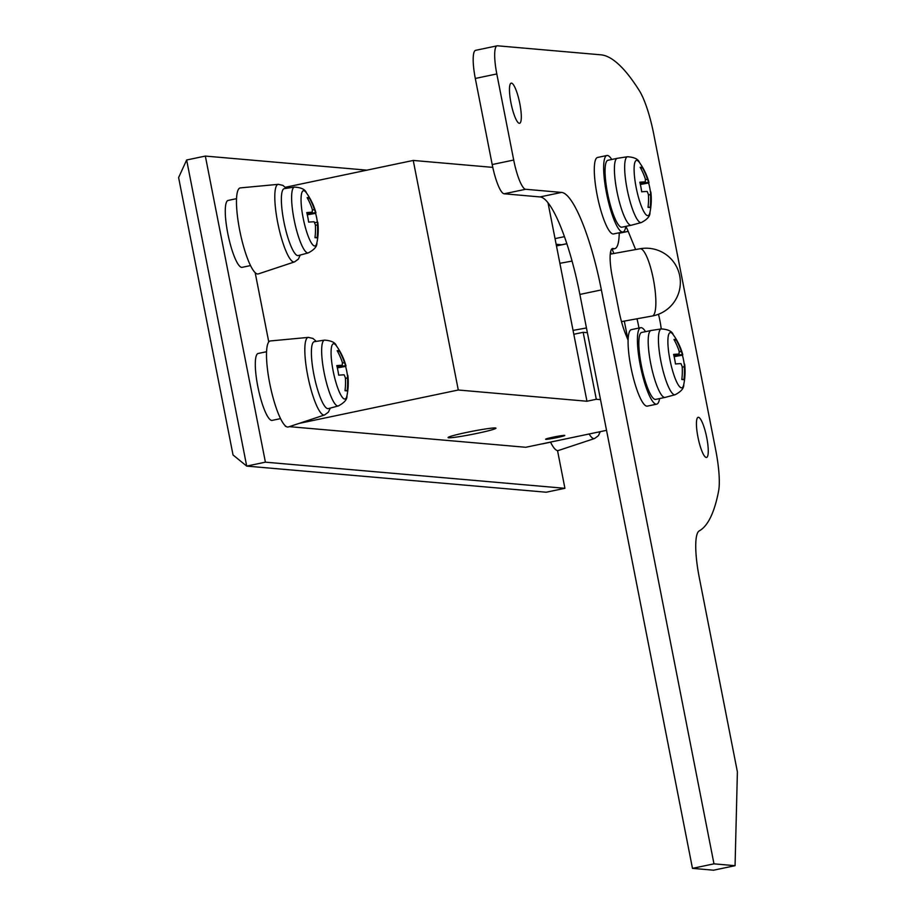 <?xml version="1.0" encoding="UTF-8"?>
<svg xmlns="http://www.w3.org/2000/svg" width="916" height="916" viewBox="0 0 916 916"><rect width="100%" height="100%" fill="white"/><g stroke="black" fill="none" stroke-linecap="round" stroke-linejoin="round"><path stroke-width="1.37" d="M495.396 427.967A24.411 1.5 168.9 0 0 469.221 431.894A24.411 1.5 168.9 0 0 448.061 437.573A24.411 1.5 168.9 0 0 448.645 437.779A24.411 1.5 168.9 0 0 474.809 433.84A24.411 1.5 168.9 0 0 495.98 428.173A24.411 1.5 168.9 0 0 495.396 427.967A24.411 1.5 168.9 0 0 469.221 431.894A24.411 1.5 168.9 0 0 448.061 437.573A24.411 1.5 168.9 0 0 448.645 437.779A24.411 1.5 168.9 0 0 474.809 433.84A24.411 1.5 168.9 0 0 495.98 428.173A24.411 1.5 168.9 0 0 495.396 427.967M564.542 435.386A9.767 0.595 168.9 0 0 554.077 436.966A9.767 0.595 168.9 0 0 545.604 439.233A9.767 0.595 168.9 0 0 545.844 439.314A9.767 0.595 168.9 0 0 556.31 437.733A9.767 0.595 168.9 0 0 564.771 435.466A9.767 0.595 168.9 0 0 564.542 435.386A9.767 0.595 168.9 0 0 554.077 436.966A9.767 0.595 168.9 0 0 545.604 439.233A9.767 0.595 168.9 0 0 545.844 439.314A9.767 0.595 168.9 0 0 556.31 437.733A9.767 0.595 168.9 0 0 564.771 435.466A9.767 0.595 168.9 0 0 564.542 435.386M236.511 198.669L228.107 200.432A34.178 7.11 78.2 0 0 227.958 234.29A34.178 7.11 78.2 0 0 241.698 267.369A34.178 7.11 78.2 0 0 242.145 267.335L250.549 265.571M266.533 351.721L258.14 353.484A34.178 7.11 78.2 0 0 257.98 387.342A34.178 7.11 78.2 0 0 271.72 420.41A34.178 7.11 78.2 0 0 272.178 420.387L280.571 418.623M541.608 443.962A34.178 7.11 78.2 0 0 541.711 443.974A34.178 7.11 78.2 0 0 542.158 443.939L550.562 442.188M556.149 244.274L561.657 244.755L566.798 243.679M186.646 159.991L246.702 466.095L233.03 454.966L178.609 177.555L186.646 159.991L205.344 156.075L265.4 462.168L564.92 488.308L546.222 492.224L246.702 466.095L265.4 462.168M548.031 202.905L555.039 238.618L564.393 236.66M285.334 187.276L413.242 160.437L458.286 390.01L299.074 423.41M255.163 272.625L268.766 341.931M285.197 425.677L285.792 426.203M413.242 160.437L492.785 167.376M555.039 238.618L586.95 401.242L458.286 390.01M573.805 334.283L583.16 332.313L596.293 399.273L586.95 401.242M583.16 332.313L587.374 332.68M596.293 399.273L600.518 399.639M707.667 408.994L662.623 179.421M289.307 426.65L525.773 447.283L606.541 430.337M557.523 450.58L564.92 488.308M285.311 426.295L286.01 426.364M205.344 156.075L366.869 170.158M610.651 251.465L611.155 253.995M624.311 321.092L628.033 340.042M698.404 417.295A20.507 4.259 78.2 0 0 698.141 417.318A20.507 4.259 78.2 0 0 698.049 437.63A20.507 4.259 78.2 0 0 706.293 457.473A20.507 4.259 78.2 0 0 706.557 457.462A20.507 4.259 78.2 0 0 706.648 437.138A20.507 4.259 78.2 0 0 698.404 417.295M635.624 249.553L628.193 231.37A29.301 6.091 78.2 0 0 625.811 226.378A39.067 8.118 78.2 0 1 622.937 231.977A39.067 8.118 78.2 0 1 606.484 193.001A39.067 8.118 78.2 0 1 606.896 155.502A39.067 8.118 78.2 0 1 611.751 159.476M619.227 232.756A53.712 11.164 -101.8 0 1 614.728 248.66A53.712 11.164 -101.8 0 1 613.319 248.557A29.301 6.091 78.2 0 0 612.941 248.476A29.301 6.091 78.2 0 0 612.552 248.499A29.301 6.091 78.2 0 0 612.243 276.621L618.873 310.432A34.178 7.11 78.2 0 0 625.685 334.294L628.078 340.157M511.449 83.127A20.507 4.259 78.2 0 0 511.185 83.15A20.507 4.259 78.2 0 0 511.082 103.462A20.507 4.259 78.2 0 0 519.338 123.305A20.507 4.259 78.2 0 0 519.601 123.294A20.507 4.259 78.2 0 0 519.693 102.97A20.507 4.259 78.2 0 0 511.449 83.127M600.862 54.823L497.502 45.8A29.301 6.091 78.2 0 0 497.125 45.823A29.301 6.091 78.2 0 0 496.804 73.944L513.704 160.037A29.301 6.091 78.2 0 0 525.658 189.28L561.519 192.417A97.668 20.301 -101.8 0 1 601.377 289.914L713.976 863.845L735.067 865.689L737.391 771.867L699.274 577.561A48.834 10.156 -101.8 0 1 699.194 530.914A341.828 71.07 78.2 0 0 718.591 491.102A48.834 10.156 78.2 0 0 715.74 450.134L653.772 134.297A48.834 10.156 78.2 0 0 639.345 90.673A341.828 71.07 78.2 0 0 600.862 54.823M661.226 328.924A25.396 5.278 78.2 0 0 658.478 314.268M496.804 73.944L475.301 78.455L492.201 164.548L513.704 160.037M475.301 78.455A29.301 6.091 -101.8 0 1 475.622 50.334L497.125 45.823M601.377 289.914L579.874 294.425L692.473 868.357L713.564 870.2L735.067 865.689M579.874 294.425A97.668 20.301 78.2 0 0 540.016 196.929L561.519 192.417M525.658 189.28L504.155 193.791L540.016 196.929M504.155 193.791A29.301 6.091 -101.8 0 1 492.201 164.548M638.944 328.054A25.396 5.278 78.2 0 0 636.986 318.791M613.892 253.503L612.14 249.209M713.976 863.845L692.473 868.357M606.896 155.502L597.553 157.472A39.067 8.118 78.2 0 0 597.129 194.971A39.067 8.118 78.2 0 0 613.594 233.935L622.937 231.977M645.528 331.661A39.067 8.118 78.2 0 0 640.685 327.688L631.33 329.645A39.067 8.118 78.2 0 0 630.918 367.144A39.067 8.118 78.2 0 0 647.372 406.12L656.726 404.151A39.067 8.118 78.2 0 0 659.566 398.563M640.685 327.688A39.067 8.118 78.2 0 0 640.261 365.186A39.067 8.118 78.2 0 0 656.726 404.151M616.892 191.135A34.178 7.11 78.2 0 0 631.284 225.233A34.178 7.11 78.2 0 0 631.364 225.21L641.337 222.554A33.629 6.996 -101.8 0 1 627.094 189.028A33.629 6.996 -101.8 0 1 627.529 156.739L617.327 158.308A34.178 7.11 78.2 0 0 617.247 158.319A34.178 7.11 78.2 0 0 616.892 191.135M631.284 225.233L621.941 227.191A34.178 7.11 -101.8 0 1 607.537 193.093A34.178 7.11 -101.8 0 1 607.903 160.289L617.247 158.319M648.07 206.924L650.131 207.497A62.918 2.382 -165.2 0 1 649.261 207.451A62.918 2.382 -165.2 0 1 648.024 207.314A63.296 61.784 -85 0 0 648.379 194.375L647.188 191.444A63.296 3.893 -11.1 0 0 641.681 191.799A62.918 49.132 -96.7 0 0 639.803 182.227A63.296 3.893 -11.1 0 1 645.311 181.883L645.379 179.067A63.296 61.784 95 0 0 640.181 167.296A62.918 9.297 -37.3 0 1 641.383 167.273A62.918 9.297 -37.3 0 1 642.288 167.479A63.296 61.784 95 0 1 647.486 179.25L648.688 182.181A63.296 3.893 -11.1 0 1 648.975 182.444A63.479 63.479 0 0 0 639.471 162.533A28.213 5.862 78.2 0 0 636.826 160.369A28.213 5.862 78.2 0 0 636.151 187.471A28.213 5.862 78.2 0 0 647.669 215.649A28.213 5.862 78.2 0 0 649.936 212.443A63.479 63.479 0 0 0 650.852 192.039A63.296 3.893 168.9 0 0 650.566 191.742L650.532 191.753M639.998 182.994L645.368 181.872L640.009 183.005M648.975 182.444A63.296 3.893 -11.1 0 1 648.631 182.994A62.918 60.8 -114.5 0 1 650.406 191.765M650.566 191.742L650.486 194.558L648.425 194.994M650.131 207.497A63.296 61.784 -85 0 0 650.486 194.558M640.891 168.601L642.288 167.479M640.364 184.482L648.631 182.994M650.669 363.32A34.178 7.11 78.2 0 0 665.073 397.418A34.178 7.11 78.2 0 0 665.142 397.395L675.126 394.739A33.629 6.996 -101.8 0 1 660.871 361.213A33.629 6.996 -101.8 0 1 661.306 328.913L651.104 330.493A34.178 7.11 78.2 0 0 651.036 330.504A34.178 7.11 78.2 0 0 650.669 363.32M665.073 397.418L655.719 399.376A34.178 7.11 -101.8 0 1 641.315 365.278A34.178 7.11 -101.8 0 1 641.681 332.462L651.036 330.504M681.859 379.11L683.92 379.671A62.918 2.382 -165.2 0 1 683.038 379.636A62.918 2.382 -165.2 0 1 681.813 379.487A63.296 61.784 -85 0 0 682.168 366.56L680.966 363.629A63.296 3.893 -11.1 0 0 675.47 363.973A62.918 49.132 -96.7 0 0 673.592 354.412A63.296 3.893 -11.1 0 1 679.088 354.068L679.157 351.252A63.296 61.784 95 0 0 673.958 339.481A62.918 9.297 -37.3 0 1 675.161 339.458A62.918 9.297 -37.3 0 1 676.065 339.664A63.296 61.784 95 0 1 681.264 351.435L682.466 354.355A63.296 3.893 -11.1 0 1 682.752 354.629A63.479 63.479 0 0 0 673.249 334.718A28.213 5.862 78.2 0 0 670.604 332.554A28.213 5.862 78.2 0 0 669.928 359.656A28.213 5.862 78.2 0 0 681.447 387.823A28.213 5.862 78.2 0 0 683.725 384.628A63.479 63.479 0 0 0 684.641 364.225A63.296 3.893 168.9 0 0 684.344 363.927L684.309 363.927M679.088 354.068L673.787 355.179L679.088 354.068M682.752 354.629A63.296 3.893 -11.1 0 1 682.409 355.179A62.918 60.8 -114.5 0 1 684.183 363.95M684.344 363.927L684.275 366.744L682.202 367.167M683.92 379.671A63.296 61.784 -85 0 0 684.275 366.744M674.68 340.775L676.065 339.664M674.142 356.668L682.409 355.179M550.516 442.085A43.945 9.137 78.2 0 0 557.615 450.592A43.945 9.137 78.2 0 0 558.405 450.5L594.576 438.512L598.388 435.718L600.289 431.654M278.613 184.334A39.64 8.244 78.2 0 0 278.281 184.334L240.335 187.894A43.945 9.137 78.2 0 0 239.832 230.958A43.945 9.137 78.2 0 0 257.591 273.987A43.945 9.137 78.2 0 0 258.381 273.895L294.563 261.907L298.376 259.102L300.276 255.026M308.646 337.386A39.64 8.244 78.2 0 0 308.314 337.386L270.369 340.947A43.945 9.137 78.2 0 0 269.854 384.01A43.945 9.137 78.2 0 0 287.624 427.039A43.945 9.137 78.2 0 0 288.414 426.948L324.585 414.959L328.397 412.154L330.298 408.078M597.701 432.192A34.178 7.11 78.2 0 0 598.331 432.157L600.095 431.688M315.024 237.267L317.085 237.828A62.918 2.382 -165.2 0 1 316.215 237.782A62.918 2.382 -165.2 0 1 314.978 237.645A63.296 61.784 -85 0 0 315.333 224.706L314.142 221.786A63.296 3.893 -11.1 0 0 308.635 222.13A62.918 49.132 -96.7 0 0 306.757 212.569A63.296 3.893 -11.1 0 1 312.264 212.214L312.333 209.409A63.296 61.784 95 0 0 307.135 197.638A62.918 9.297 -37.3 0 1 308.337 197.604A62.918 9.297 -37.3 0 1 309.242 197.822A63.296 61.784 95 0 1 314.44 209.592L315.642 212.512A63.296 3.893 -11.1 0 1 315.928 212.775A63.479 63.479 0 0 0 306.425 192.875A28.213 5.862 78.2 0 0 303.78 190.7A28.213 5.862 78.2 0 0 303.104 217.813A28.213 5.862 78.2 0 0 314.623 245.98A28.213 5.862 78.2 0 0 316.89 242.786A63.479 63.479 0 0 0 317.806 222.382A63.296 3.893 168.9 0 0 317.509 222.084L317.44 224.889L315.379 225.325M312.264 212.214L306.963 213.336L312.264 212.214M284.281 188.65A34.178 7.11 78.2 0 0 283.846 221.466A34.178 7.11 78.2 0 0 298.318 255.553L308.291 252.896A33.629 6.996 -101.8 0 1 294.047 219.359A33.629 6.996 -101.8 0 1 294.483 187.07L284.281 188.65M315.928 212.775A63.296 3.893 -11.1 0 1 315.585 213.336A62.918 60.8 -114.5 0 1 317.36 222.107M317.085 237.828A63.296 61.784 -85 0 0 317.44 224.889M307.845 198.932L309.242 197.822M307.318 214.825L315.585 213.336M337.34 367.866L345.607 366.389A63.296 3.893 168.9 0 0 345.95 365.827A63.479 63.479 0 0 0 336.447 345.916A28.213 5.862 78.2 0 0 333.802 343.752A28.213 5.862 78.2 0 0 333.126 370.865A28.213 5.862 78.2 0 0 344.645 399.033A28.213 5.862 78.2 0 0 346.924 395.838A63.479 63.479 0 0 0 347.84 375.434A63.296 3.893 168.9 0 0 347.542 375.125L347.507 375.136M345.057 390.319L347.118 390.88A62.918 2.382 -165.2 0 1 346.237 390.834A62.918 2.382 -165.2 0 1 345.011 390.697A63.296 61.784 -85 0 0 345.366 377.758L344.164 374.839A63.296 3.893 168.9 0 0 338.668 375.182A62.918 49.132 -96.7 0 0 336.79 365.61A63.296 3.893 -11.1 0 1 342.286 365.266L342.355 362.45A63.296 61.784 95 0 0 337.157 350.691A62.918 9.297 -37.3 0 1 338.359 350.656A62.918 9.297 -37.3 0 1 339.264 350.874A63.296 61.784 95 0 1 344.473 362.633L345.664 365.564L337.214 367.339M345.607 366.389A62.918 60.8 -114.5 0 1 347.393 375.159M347.542 375.125L347.473 377.942L345.401 378.377M347.118 390.88A63.296 61.784 -85 0 0 347.473 377.942M313.867 374.518A34.178 7.11 78.2 0 0 328.352 408.605L338.325 405.948A33.629 6.996 -101.8 0 1 324.081 372.411A33.629 6.996 -101.8 0 1 324.516 340.122L314.314 341.691A34.178 7.11 78.2 0 0 313.867 374.518M342.286 365.266L336.985 366.389L342.286 365.266M337.878 351.984L339.264 350.874M621.483 321.608L652.261 316.009A34.178 7.66 -100.3 0 0 652.73 315.86A34.178 7.66 -100.3 0 0 653.303 278.899A34.178 7.66 -100.3 0 0 640.055 248.751L610.239 254.156M628.193 231.37L619.216 233.259M613.319 248.557L611.877 248.854M645.551 179.662L647.486 179.25M648.688 182.181L640.238 183.956M679.328 351.836L681.264 351.435M682.466 354.355L674.016 356.129M589.125 433.989A39.64 8.244 78.2 0 0 593.866 438.604A39.64 8.244 78.2 0 0 594.576 438.512M286.273 188.341L282.918 185.376L278.281 184.334A39.64 8.244 78.2 0 0 277.823 223.172A39.64 8.244 78.2 0 0 293.853 261.987A39.64 8.244 78.2 0 0 294.563 261.907M316.306 341.393L312.94 338.428L308.314 337.386A39.64 8.244 78.2 0 0 307.845 376.224A39.64 8.244 78.2 0 0 323.875 415.04A39.64 8.244 78.2 0 0 324.585 414.959M312.505 209.993L314.44 209.592M314.898 222.634L317.486 222.084L314.886 222.622M315.642 212.512L307.192 214.287M342.527 363.045L344.473 362.633M556.481 245.935L566.821 243.77M652.261 316.009A34.178 34.178 0 0 0 679.706 275.796A34.178 34.178 0 0 0 640.055 248.751M572.042 261.094L559.882 263.304M586.458 327.962L573.05 330.39M614.728 248.66L611.464 249.347M639.471 162.533C638.36 159.166 634.387 157.231 627.529 156.739M649.936 212.443C650.28 215.981 647.417 219.348 641.337 222.554M673.249 334.718C672.138 331.34 668.165 329.405 661.306 328.913M683.725 384.628C684.069 388.166 681.195 391.533 675.126 394.739M306.425 192.875C305.314 189.498 301.341 187.562 294.483 187.07M316.89 242.786C317.234 246.312 314.371 249.69 308.291 252.896M338.325 405.948C344.405 402.719 347.267 399.353 346.924 395.838M336.447 345.916C335.348 342.55 331.363 340.615 324.516 340.122"/></g></svg>
